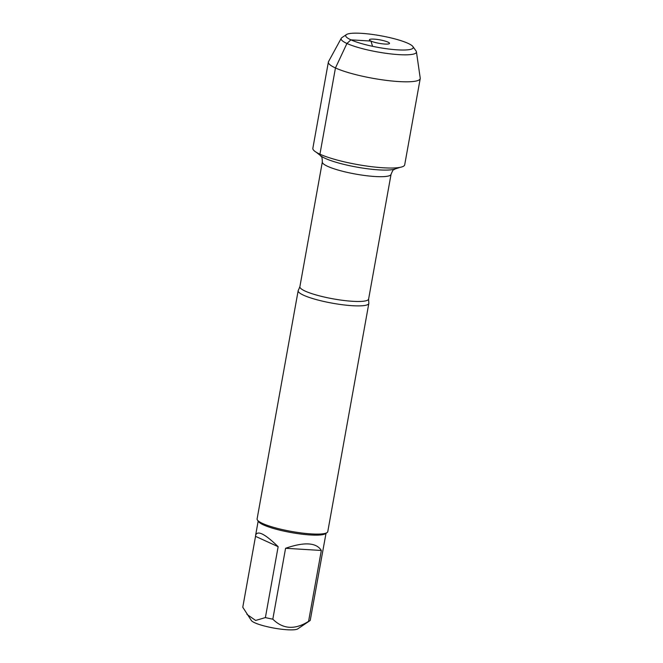 <?xml version="1.0" encoding="UTF-8"?>
<svg xmlns="http://www.w3.org/2000/svg" width="663" height="663" viewBox="0 0 663 663"><rect width="100%" height="100%" fill="white"/><g stroke="black" fill="none" stroke-linecap="round" stroke-linejoin="round"><path stroke-width="0.99" d="M303.621 295.234A35.901 6.232 -169.8 0 1 298.159 290.701A35.901 6.232 -169.8 0 1 298.383 290.203L299.883 286.698A34.915 6.066 10.2 0 0 305.195 291.107A34.915 6.066 10.2 0 0 343.293 300.405A34.915 6.066 10.2 0 0 368.611 299.063L368.794 302.867A35.901 6.232 -169.8 0 1 368.835 303.414A35.901 6.232 -169.8 0 1 342.804 304.789A35.901 6.232 -169.8 0 1 303.621 295.234M298.159 290.701L257.103 518.914A35.901 6.232 10.2 0 0 257.459 520.09A35.901 6.232 10.2 0 0 262.556 523.447A35.901 6.232 10.2 0 0 298.681 532.588A35.901 6.232 10.2 0 0 327.025 532.613A35.901 6.232 10.2 0 0 327.771 531.627L368.835 303.414M326.014 533.292L310.243 620.319A34.468 5.984 -169.8 0 1 309.712 620.825L297.72 628.889A23.926 4.152 -169.8 0 1 273.935 628.085A23.926 4.152 -169.8 0 1 251.368 620.543L242.774 607.233L255.528 536.342L278.145 546.685C265.001 533.93 257.493 530.118 255.62 535.24L255.528 536.342M321.331 550.464C316.359 542.508 304.441 541.779 285.571 548.284L321.331 550.464L308.577 621.355C294.96 629.991 283.043 629.27 272.816 619.176A34.468 5.984 -169.8 0 1 265.391 617.585L255.636 620.452L246.918 614.344M285.571 548.284L272.816 619.176M265.391 617.585L278.145 546.685M309.712 620.825A34.468 5.984 -169.8 0 1 308.577 621.355M257.459 520.09L258.611 521.69A34.468 5.984 10.2 0 0 263.501 524.914A34.468 5.984 10.2 0 0 298.184 533.69A34.468 5.984 10.2 0 0 325.384 533.707L327.025 532.613M346.426 34.575L341.926 37.6A38.255 6.638 10.2 0 0 341.254 38.28L328.525 61.618A46.667 8.105 10.2 0 0 328.367 62.065L312.853 148.288A46.667 8.105 10.2 0 0 319.939 154.181A46.667 8.105 10.2 0 0 370.874 166.604A46.667 8.105 10.2 0 0 404.703 164.814L420.218 78.599A46.667 8.105 10.2 0 0 420.226 78.118L416.422 51.805A38.255 6.638 10.2 0 0 416.041 50.935L412.875 46.534A34.294 5.959 -169.8 0 1 378.407 47.454A34.294 5.959 -169.8 0 1 346.426 34.575A34.294 5.959 -169.8 0 1 373.493 34.6A34.294 5.959 -169.8 0 1 408.002 43.335A34.294 5.959 -169.8 0 1 412.875 46.534M328.367 62.065A46.667 8.105 10.2 0 0 372.855 78.309A46.667 8.105 10.2 0 0 420.218 78.599M341.254 38.28A38.255 6.638 10.2 0 0 377.595 51.963A38.255 6.638 10.2 0 0 416.422 51.805M387.963 42.109A10.21 1.774 10.2 0 0 376.327 39.332A10.21 1.774 10.2 0 0 369.432 39.971A10.21 1.774 10.2 0 0 370.965 41.073A10.21 1.774 10.2 0 0 381.615 43.725A10.21 1.774 10.2 0 0 389.43 43.567A10.21 1.774 10.2 0 0 387.963 42.109M372.565 46.311L370.965 41.073L350.918 39.846L346.94 43.476L335.453 67.957L319.939 154.181M368.611 299.063L391.062 174.294A34.915 6.066 -169.8 0 1 365.744 175.629A34.915 6.066 -169.8 0 1 327.646 166.338A34.915 6.066 -169.8 0 1 322.334 161.929C322.019 154.33 321.199 157.628 320.66 155.747M316.4 152.349L320.677 155.764A39.523 6.862 10.2 0 0 325.201 158.358A39.523 6.862 10.2 0 0 362.412 168.046A39.523 6.862 10.2 0 0 394.767 169.09L399.963 167.383M299.883 286.698L322.334 161.929M391.062 174.294C394.004 167.283 393.623 170.664 394.783 169.09M258.172 521.085L255.62 535.24"/></g></svg>
